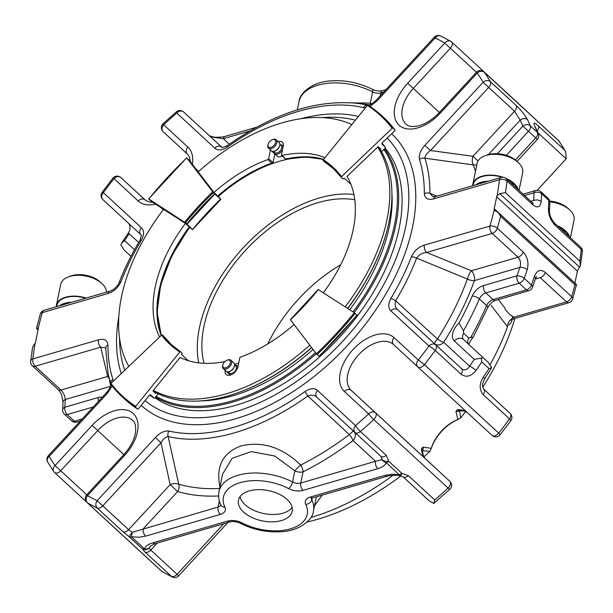 <?xml version="1.0" encoding="UTF-8"?>
<svg xmlns="http://www.w3.org/2000/svg" width="613" height="613" viewBox="0 0 613 613"><rect width="100%" height="100%" fill="white"/><g stroke="black" fill="none" stroke-linecap="round" stroke-linejoin="round"><path stroke-width="0.92" d="M218.067 196.221L220.642 199.133A197.892 119.366 -47.3 0 0 192.597 229.546L220.872 199.309M189.486 227.216L192.788 229.76M318.438 289.696L354.291 312.73L356.958 315.182M290.478 319.81L316.385 353.831L319.044 356.283M324.675 161.955A0.728 0.575 -57.2 0 1 324.545 161.87L323.266 160.69A0.728 0.575 -57.2 0 1 323.296 159.732L367.379 105.405A0.728 0.575 -57.2 0 1 368.26 105.237A268.188 161.771 132.7 0 1 381.577 115.543A268.188 161.771 132.7 0 1 393.102 128.186L394.91 129.856A0.728 0.575 -37.4 0 1 394.818 130.745L382.428 142.576A1.433 1.134 -37.4 0 0 382.236 144.339L385.339 147.197A0.728 0.575 -37.4 0 1 385.248 148.085L381.439 151.718M323.365 292.761A124.876 75.322 132.7 0 0 346.981 176.444L378.129 146.691L380.895 149.243L380.29 149.817M350.72 183.862A0.728 0.575 -37.4 0 1 350.23 183.731L344.154 178.138L343.694 178.575A0.728 0.575 -37.4 0 1 342.744 178.682L341.472 177.509A0.728 0.575 -37.4 0 1 341.564 176.613L392.151 128.293A0.728 0.575 -37.4 0 1 393.102 128.186M198.214 171.824L213.929 192.49L217.761 196.022A124.876 75.322 132.7 0 1 271.697 163.112L272.609 163.066C253.759 169.816 235.568 180.873 218.052 196.244M192.597 229.546L185.509 222.826A196.535 118.547 132.7 0 1 213.37 192.628L186.712 157.909L189.379 160.361L195.731 168.682L198.574 171.502M213.37 192.628L214.65 193.808A196.535 118.547 -47.3 0 0 186.789 224.006M220.642 199.133L214.65 193.808M187.77 360.559A0.728 0.575 122.8 0 0 187.609 360.061L181.532 354.46L181.938 353.969A0.728 0.575 122.8 0 0 181.961 353.019L180.689 351.839A0.728 0.575 122.8 0 0 179.801 352.008L135.718 406.335A0.728 0.575 122.8 0 0 135.688 407.293L137.504 408.955A0.728 0.575 122.8 0 0 138.385 408.787L149.174 395.485A1.433 1.134 122.8 0 1 150.913 395.155L154.016 398.013A0.728 0.575 122.8 0 0 154.897 397.845L158.208 393.768M224.979 361.486A124.876 75.322 132.7 0 1 180.069 357.417L152.928 390.864L155.694 393.416L156.223 392.772M180.559 351.755A196.535 118.547 132.7 0 1 170.927 344.284A196.535 118.547 132.7 0 1 162.483 335.02A0.728 0.575 142.6 0 0 161.533 335.127L110.945 383.447A0.728 0.575 142.6 0 0 110.853 384.343A268.188 161.771 132.7 0 0 122.37 396.986L124.186 398.657A268.188 161.771 -47.3 0 0 137.504 408.955M162.483 335.02L163.763 336.2A196.535 118.547 -47.3 0 0 171.571 344.874L163.817 336.253A0.728 0.575 142.6 0 0 163.763 336.2M185.509 222.826L148.806 199.01L151.472 201.462L160.261 207.14L163.303 209.746M159.618 336.951A124.876 75.322 132.7 0 1 185.425 223.393L163.594 209.37M185.425 223.393L189.264 226.925A124.876 75.322 132.7 0 0 161.196 335.449M468.792 338.039L470.715 337.51A244.028 147.197 132.7 0 0 486.607 305.573A7.264 4.383 132.7 0 1 493.074 299.573A5.448 3.073 73.8 0 0 495.503 300.393L528.896 290.692A5.448 3.073 73.8 0 1 526.467 289.865L519.226 283.191A5.448 3.073 73.8 0 1 516.935 275.835L483.542 285.543A12.712 7.67 -47.3 0 0 472.217 296.041A238.58 143.909 -47.3 0 1 459.037 323.028L463.474 330.836L463.681 333.326A7.264 4.383 -47.3 0 0 463.512 339.548L468.631 344.261A7.264 4.383 132.7 0 1 468.792 338.039L463.681 333.326M310.301 497.059A5.448 3.073 -106.2 0 0 312.722 497.879L387.493 476.148A5.448 3.073 -106.2 0 1 385.071 475.328L310.301 497.059A12.712 7.164 -168.4 0 0 305.741 504.346A5.448 4.138 154.3 0 0 311.795 499.756L312.14 498.078M152.813 542.827C148.254 544.221 145.465 546.206 144.43 548.773A5.448 4.49 19.4 0 0 149.197 547.93L150.629 546.007L155.235 543.647A5.448 3.073 -106.2 0 1 152.813 542.827L227.584 521.096A12.712 7.164 -168.4 0 1 241.974 522.874A42.772 24.106 -168.4 0 0 290.409 528.858A42.772 24.106 -168.4 0 0 305.741 504.346M218.596 495.971A233.124 140.615 -47.3 0 1 177.647 491.526A7.264 5.555 106.3 0 0 178.735 484.178A7.264 3.831 -12.5 0 0 170.161 484.63L177.647 491.526L143.273 528.797A5.448 3.073 73.8 0 0 145.565 536.153L220.335 514.422A12.712 7.164 -168.4 0 0 224.894 507.135A5.448 4.138 -25.7 0 1 220.887 505.081L220.902 504.599M433.766 503.403L449.85 489.297A5.448 5.448 0 0 0 449.835 481.305L449.835 481.305A5.448 4.345 132.7 0 0 449.835 481.297L375.516 412.833A5.448 4.345 132.7 0 0 368.628 413.89A5.448 0.552 47.1 0 0 373.754 419.553A295.159 178.038 -47.3 0 1 360.421 431.491A5.448 0.812 49.2 0 1 355.548 425.606A5.448 4.345 132.7 0 0 355.042 432.556A5.448 3.287 -47.3 0 0 360.421 431.491L386.259 455.298A5.448 3.287 -47.3 0 1 380.888 456.363L355.05 432.556L380.888 456.363L382.236 459.666L375.531 461.298A5.448 3.073 73.8 0 0 377.823 468.654C382.382 467.259 385.171 465.275 386.205 462.7A5.448 4.49 -160.6 0 1 382.236 459.666A5.448 3.111 0.3 0 0 388.757 461.267L401.799 473.282A5.448 2.054 91.8 0 1 399.99 475.757L403.048 476.784L429.368 501.036L403.048 476.784A5.448 3.287 132.7 0 0 408.419 475.711L434.74 499.963L433.766 503.403L429.368 501.036M386.259 455.298L388.757 461.267A5.448 3.287 -47.3 0 1 386.205 462.7L399.255 474.723L399.094 475.657C398.519 475.198 395.492 475.175 390.021 475.581L387.493 476.148M227.89 522.537L226.948 523.479L226.389 522.973M470.715 337.51L473.282 337.043L487.664 307.818C489.634 304.01 492.247 301.535 495.503 300.393M322.239 495.112L314.546 505.733M483.297 377.11C479.19 383.853 479.159 389.692 483.197 394.642L509.51 418.886A5.448 0.812 36.1 0 1 510.851 420.656A5.448 5.448 0 0 0 510.146 413.438L510.146 413.438A5.448 3.287 132.7 0 1 509.51 418.886A295.159 178.038 132.7 0 1 498.691 433.138A5.448 3.287 132.7 0 1 494.921 435.843A5.448 3.287 132.7 0 1 492.132 435.437L492.132 435.437A5.448 5.448 0 0 0 500.101 434.809A5.448 0.544 -141.7 0 0 498.691 433.138L424.372 364.666A5.448 3.287 132.7 0 1 420.61 367.371A5.448 3.287 132.7 0 1 417.821 366.965A5.448 4.345 -47.3 0 1 417.813 366.965L417.813 366.965A5.448 4.345 -47.3 0 1 418.319 360.015A5.448 0.544 38.3 0 1 424.372 364.666A295.159 178.038 -47.3 0 0 435.199 350.414L461.037 374.221C466.186 377.754 471.19 376.497 476.048 370.436A295.159 178.038 -47.3 0 0 481.795 361.892L489.036 368.566A295.159 178.038 132.7 0 1 483.297 377.11A5.448 0.996 34.5 0 1 484.584 378.957L491.641 367.654L488.362 362.49L483.243 357.777L474.278 359.394A289.711 174.751 -47.3 0 1 469.65 366.245A5.448 0.996 34.5 0 1 476.048 370.436M488.369 362.498L468.631 344.261A7.264 5.793 -47.3 0 1 468.639 344.268L488.369 362.498M449.85 489.297A5.448 0.552 -132.9 0 1 448.065 488.025A295.159 178.038 132.7 0 1 434.74 499.963M224.894 507.135A42.772 24.106 -168.4 0 1 240.227 482.623A42.772 24.106 -168.4 0 1 288.654 488.607A5.448 2.046 117.6 0 0 292.539 482.01L294.83 470.822A7.264 4.092 -168.4 0 0 303.06 471.841A7.264 3.08 63.4 0 0 300.699 465.029A7.264 0.866 -43.8 0 0 294.83 470.822L274.655 456.003L251.353 451.628L232.166 458.256L222.603 474.048L218.979 491.634A48.228 27.179 -168.4 0 1 292.539 482.01A7.264 4.092 -168.4 0 0 300.761 483.029A5.448 3.073 73.8 0 0 303.052 490.385L377.823 468.654M219.316 500.875L218.044 507.066L132.247 532.314L131.381 536.758L138.515 537.272L145.565 536.153M281.405 520.56A27.424 15.455 11.6 0 1 251.774 517.433A27.424 15.455 11.6 0 1 238.449 500.223A27.424 15.455 11.6 0 1 268.425 490.599A27.424 15.455 11.6 0 1 292.186 511.257A27.424 15.455 11.6 0 1 281.405 520.56M123.029 531.793L129.136 536.712L132.247 532.314L128.623 529.67L102.785 505.871A5.448 3.287 -47.3 0 1 97.191 507.985L123.029 531.793A5.448 3.287 -47.3 0 0 128.623 529.67L170.161 484.63L160.981 442.762L155.373 437.582C159.916 432.77 164.414 430.587 168.874 431.031A195.302 117.803 -47.3 0 0 305.159 391.423C310.393 388.167 314.507 387.845 317.511 390.466A5.448 4.345 -47.3 0 0 317.005 397.416C314.576 395.033 311.511 394.557 307.818 395.99A5.448 1.41 -125.7 0 1 305.159 391.423M226.948 523.479L178.689 575.799L150.783 550.091A5.448 3.287 -47.3 0 1 145.189 552.213L142.185 548.735A5.448 5.218 -22.5 0 0 149.197 547.93L150.783 550.091L157.265 543.057M393.079 475.251A215.469 129.964 132.7 0 1 310.845 517.495M528.896 290.692A5.448 5.448 0 0 0 532.498 287.313L535.486 278.723A5.448 2.598 -161.6 0 0 534.467 276.386C536.973 270.218 540.589 268.892 545.325 272.417L571.638 296.661A295.159 178.038 -47.3 0 0 574.887 284.731L576.159 284.968M483.542 285.543A5.448 3.073 73.8 0 0 485.833 292.899L519.226 283.191A5.448 3.287 -47.3 0 0 524.222 278.325A5.448 2.475 19.9 0 0 516.935 275.835A289.711 174.751 -47.3 0 0 519.878 267.383A5.448 2.598 18.4 0 1 527.218 269.712C528.927 262.808 527.578 256.908 523.157 251.997A5.448 3.287 -47.3 0 1 518.046 257.215L492.208 233.415A5.448 3.287 -47.3 0 0 497.327 228.189L523.157 251.997M519.878 267.383C521.173 263.406 520.56 260.019 518.046 257.215L471.382 270.777A7.264 1.908 -67.7 0 0 467.367 279.038L416.61 258.119C419.024 254.656 422.372 252.778 426.648 252.464L471.382 270.777A7.264 4.099 73.8 0 1 474.439 280.585L519.878 267.383M443.705 342.276A7.264 1.655 32.5 0 1 437.475 339.027A7.264 1.019 -47.3 0 0 434.517 343.686A7.264 5.793 132.7 0 0 443.705 342.276A233.124 140.615 -47.3 0 0 474.439 280.585A7.264 3.303 -160 0 1 467.367 279.038A226.71 136.745 132.7 0 1 437.475 339.027L395.638 300.776C394.504 304.561 395.216 307.58 397.791 309.826L435.828 344.966A5.448 3.287 132.7 0 1 435.199 350.414A5.448 0.812 36.1 0 0 428.939 346.031A5.448 4.345 -47.3 0 1 435.828 344.966L461.666 368.773C464.639 370.765 467.298 369.923 469.65 366.245L443.705 342.276M491.641 367.654L489.036 368.566M481.228 358.061L481.795 361.892M422.533 450.448A3.632 2.996 -80.2 0 0 423.223 447.076L421.499 448.517L422.533 449.842C422.564 454.179 423.591 457.214 425.621 458.93A31.194 18.819 132.7 0 1 421.499 448.517M385.071 475.328L392.121 474.209L399.255 474.723A5.448 3.287 -47.3 0 0 401.799 473.282L408.419 475.711M353.617 431.238A7.264 1.019 -47.3 0 0 349.333 434.594A7.264 1.663 -127.1 0 1 353.073 440.548A7.264 5.793 132.7 0 0 354.191 431.767M220.259 488.408C215.408 466.891 222.412 452.708 241.269 445.85C262.563 440.985 282.371 447.375 300.699 465.029A226.71 136.745 132.7 0 0 349.333 434.594L307.818 395.99A200.114 120.707 -47.3 0 1 168.169 436.579L178.735 484.178A226.71 136.745 132.7 0 0 219.638 488.438M108.769 376.62A7.264 5.808 -13.4 0 0 107.658 376.482L61.001 390.044C63.545 392.826 64.978 395.975 65.277 399.492A5.448 3.479 -176.2 0 0 63.039 402.074L62.649 409.982A5.448 5.448 0 0 0 64.403 414.158L71.652 420.832A5.448 5.448 0 0 0 76.863 422.058L80.28 421.062M505.38 309.726L510.146 314.929L505.38 309.726L504.828 307.964L505.388 309.68M512.33 319.312A213.117 128.546 132.7 0 1 512.192 319.733C510.89 323.442 509.464 325.105 507.909 324.706C508.085 319.112 516.882 317.971 510.146 314.929L513.824 317.197L513.479 318.829L511.365 320.109L512.116 318.354M498.4 299.55L504.828 307.964M467.252 412.511L464.248 411.078L458.624 410.718L457.221 409.79A31.194 18.819 132.7 0 1 467.129 412.403M459.229 410.664A3.632 3.004 165.5 0 1 455.926 411.614L457.221 409.79M307.082 522.031A210.543 126.998 -47.3 0 0 400.994 475.864M423.974 456.8A210.543 126.998 -47.3 0 0 429.874 451.314L423.307 450.823M423.223 447.076L431.253 448.364L429.874 451.314M580.396 265.736L579.752 261.092A295.159 178.038 -47.3 0 0 581.323 249.491A5.448 3.356 -173.7 0 1 582.35 251.774L580.396 265.736L577.837 269.958A3.632 2.191 -47.3 0 0 577.377 271.161L574.933 283.091L494.224 208.734A3.632 2.191 -47.3 0 0 494.208 209.799L494.691 210.596L498.2 212.443L500.576 216.259L574.887 284.731M572.657 299.014A5.448 2.751 -163.6 0 0 571.638 296.661A5.448 3.287 -47.3 0 1 566.527 301.887A5.448 3.073 -106.2 0 0 568.948 302.707A5.448 5.448 0 0 0 572.657 299.014L576.496 284.578L498.331 212.565M461.037 374.221A5.448 3.287 132.7 0 0 461.666 368.773L397.791 309.826A5.448 4.345 -47.3 0 0 390.902 310.891C388.06 308.086 388.044 303.956 390.872 298.493A5.448 1.402 31 0 1 395.638 300.776A200.114 120.707 -47.3 0 0 416.61 258.119A5.448 2.391 21 0 0 411.338 256.862C414.242 250.863 418.579 246.947 424.357 245.108A5.448 3.073 73.8 0 0 426.648 252.464L492.208 233.415A5.448 3.073 73.8 0 1 489.917 226.059A5.448 2.751 16.4 0 1 497.327 228.189A295.159 178.038 -47.3 0 0 500.576 216.259M459.444 410.465L460.7 417.89L457.865 419.507L455.926 411.614M457.865 419.507A31.194 18.819 -47.3 0 0 431.253 448.364M168.874 431.031A5.448 4.115 -76.8 0 0 168.169 436.579C165.502 436.985 163.104 439.046 160.981 442.762L102.785 505.871L97.168 500.691A5.448 4.268 -64.8 0 0 97.191 507.985A295.159 178.038 -47.3 0 1 87.383 502.775A5.448 4.314 -59.2 0 1 87.544 495.572L86.74 494.829A5.448 5.448 0 0 0 87.046 502.53L161.365 571.002A5.448 5.448 0 0 0 162.269 571.668A5.448 4.314 120.8 0 1 161.694 571.247A5.448 3.287 132.7 0 1 161.365 571.002M86.74 494.829L123.795 454.647L124.608 455.39L87.544 495.572L88.326 496.292M123.834 454.608L97.743 430.571L60.687 470.753A5.448 3.287 132.7 0 1 57.369 472.93A5.448 3.287 132.7 0 1 54.58 472.531A5.448 3.287 132.7 0 1 54.304 472.209A5.448 4.314 -35.3 0 1 53.821 471.673A5.448 4.314 -35.3 0 1 55.07 465.574L86.77 494.791M47.676 462.033L47.676 462.033A5.448 4.268 -29.8 0 1 49.209 456.379L48.404 455.628A5.448 5.448 0 0 0 47.676 462.033L53.821 471.673A5.448 5.448 0 0 0 54.58 472.531L86.494 501.94M109.099 378.267A7.264 4.099 -106.2 0 0 107.658 376.482L100.716 347.18A5.448 3.073 -106.2 0 1 98.425 339.832C104.149 338.33 107.329 340.062 107.972 345.019A195.302 117.803 -47.3 0 0 112.861 379.286L113.152 381.34M107.972 345.019A5.448 3.624 0.3 0 0 105.72 347.939L100.716 347.18L35.163 366.237A5.448 3.287 132.7 0 1 32.374 365.831L58.212 389.638C59.384 390.742 60.572 392.642 61.775 395.339L63.039 402.074M141.388 227.752L103.352 192.612A5.448 4.345 132.7 0 0 102.854 199.562L140.883 234.695A5.448 4.345 132.7 0 0 140.89 234.702A5.448 4.345 132.7 0 1 141.388 227.752C144.239 230.549 144.247 234.679 141.419 240.143A195.302 117.803 -47.3 0 0 120.96 281.781C118.048 287.781 113.712 291.696 107.934 293.527L42.374 312.584A5.448 3.073 -106.2 0 1 44.052 310.293A5.448 5.448 0 0 0 40.343 313.986A5.448 2.751 -163.6 0 1 42.374 312.584A289.711 174.751 -47.3 0 0 38.083 328.844A3.632 2.191 -47.3 0 1 38.067 329.909L35.623 341.839A3.632 2.191 -47.3 0 1 35.163 343.042L32.604 347.264L30.65 361.226A5.448 5.448 0 0 0 32.374 365.831M309.787 345.203A167.426 100.992 132.7 0 1 153.311 390.389M294.025 324.576A124.876 75.322 132.7 0 1 240.572 357.072A0.912 0.544 132.7 0 0 239.752 358L237.959 366.712A8.046 4.85 132.7 0 1 232.794 373.869A8.046 4.85 132.7 0 1 226.136 374.482A8.046 4.85 132.7 0 1 225.209 370.421L229.576 374.436A8.046 4.85 132.7 0 0 229.454 375.256M507.909 324.706L507.533 326.813A215.469 129.964 132.7 0 1 490.185 364.582M507.533 326.813L491.067 305.297M458.126 419.445A32.619 19.677 -47.3 0 0 431.215 448.639M317.013 397.416A5.448 4.345 -47.3 0 1 317.005 397.416L355.042 432.556A5.448 4.345 132.7 0 0 355.05 432.556L317.005 397.416M48.404 455.628L106.601 392.527L107.413 393.27L49.209 456.379A289.711 174.751 -47.3 0 0 55.07 465.574L92.134 425.391A36.642 22.106 -47.3 0 1 133.213 413.453A36.642 22.106 -47.3 0 1 124.608 455.39M105.72 347.939L107.995 372.742A200.114 120.707 -47.3 0 0 110.784 383.554A5.448 4.115 -17.7 0 1 112.861 379.286M212.535 136.799L209.47 135.779A5.448 3.287 -47.3 0 0 209.47 135.772A5.448 3.287 -47.3 0 1 209.477 135.779L213.332 137.274A5.448 2.054 -88.2 0 0 212.535 136.799A5.448 5.448 0 0 1 213.431 136.898L213.332 137.274L223.347 138.691A5.448 3.073 -106.2 0 1 225.025 136.408L256.563 127.243M352.659 102.884L370.313 103.099A7.264 4.13 -85 0 0 370.689 104.478M506.307 155.319L528.475 131.282A5.448 3.287 132.7 0 0 530.26 125.78A5.448 4.191 -22.8 0 0 522.866 126.102L537.31 139.419A5.448 5.448 0 0 0 538.329 133.619A5.448 4.191 157.2 0 0 537.509 132.454A5.448 3.287 132.7 0 1 535.716 137.956L515.41 159.978M537.21 190.283L566.144 158.79L565.753 151.718L564.673 150.154A295.159 178.038 132.7 0 0 558.696 140.791A5.448 3.287 132.7 0 0 558.42 140.469A5.448 5.448 0 0 1 559.179 141.327A5.448 4.314 144.7 0 0 558.696 140.791L484.385 72.319A5.448 4.314 144.7 0 0 477.22 73.062L476.408 72.311L439.352 112.493L440.157 113.244A36.642 22.106 -47.3 0 1 399.078 125.182A36.642 22.106 -47.3 0 1 407.691 83.245L444.747 43.063L476.447 72.273M138.653 242.457L129.228 233.745A5.448 0.996 -145.5 0 0 127.941 233.599C130.446 230.044 130.699 226.634 128.699 223.37M134.5 249.736L124.608 240.602L121.543 243.139L120.884 244.901L124.163 250.066L130.96 256.357L124.163 250.066M497.419 153.694L522.866 126.102A289.711 174.751 -47.3 0 0 520.169 120.133A5.448 4.23 -25.8 0 1 527.517 119.696C524.897 114.915 521.127 110.179 516.2 105.49A5.448 3.287 -47.3 0 1 514.529 111.237L488.691 87.437A5.448 3.287 -47.3 0 0 490.362 81.682A5.448 4.268 150.2 0 0 483.082 82.257L488.691 87.437L430.495 150.537L472.983 156.284A7.264 3.831 -82.2 0 0 473.228 164.866A7.264 5.548 159.1 0 0 476.807 164.851M488.362 154.629L520.169 120.133L514.529 111.237L472.983 156.284L478.033 160.935M538.329 133.619L535.517 127.381A5.448 4.23 154.2 0 0 534.766 126.37C532.889 122.271 534.084 122.117 538.36 125.91L564.673 150.154M530.85 201.302L533.601 200.505A5.448 3.479 3.8 0 1 541.202 201.577C540.321 207.271 537.54 208.359 532.843 204.826A5.448 3.287 132.7 0 0 532.145 202.497L533.18 203.225L532.314 203.278M549.869 202.574A5.448 5.448 0 0 0 548.114 198.405A5.448 3.287 132.7 0 1 548.834 200.397A5.448 3.571 -178.2 0 1 549.869 202.574L549.486 210.489A5.448 3.479 -176.2 0 0 548.451 208.251C548.367 214.68 550.551 220.343 555.003 225.239L581.323 249.491A5.448 3.287 132.7 0 0 580.626 247.169A5.448 5.448 0 0 1 582.35 251.774M38.083 328.844L37.684 328.116L36.489 328.369L38.075 329.863M152.89 202.382L148.055 201.7L145.097 199.945A31.194 18.819 -47.3 0 0 145.097 199.945L120.868 177.563A5.448 4.345 132.7 0 0 113.98 178.628A289.711 174.751 -47.3 0 0 103.352 192.612A5.448 0.812 -143.9 0 0 102.149 192.344A5.448 5.448 0 0 0 102.854 199.562L140.883 234.695C141.664 234.411 141.35 236.273 139.948 240.281C131.504 254.334 124.539 268.494 119.068 282.777C117.826 286.018 113.229 290.493 109.612 291.244L44.052 310.293M145.082 199.938A5.448 4.345 132.7 0 0 138.193 201.003L113.98 178.628A5.448 0.544 -141.7 0 0 112.899 178.191A5.448 5.448 0 0 1 120.868 177.563L145.748 200.489L120.868 177.563M221.906 147.258L183.639 111.972A5.448 3.287 -47.3 0 0 183.632 111.972A5.448 4.345 -47.3 0 0 176.743 113.03A289.711 174.751 -47.3 0 0 163.663 124.746A5.448 0.552 -132.9 0 1 163.15 123.703A5.448 5.448 0 0 0 163.165 131.695L163.165 131.695A5.448 4.345 -47.3 0 1 163.663 124.746L187.884 147.12A36.642 22.106 -47.3 0 1 192.336 164.238M190.444 161.755L189.348 156.836L187.379 154.07L163.165 131.703A5.448 4.345 -47.3 0 1 163.165 131.695L187.379 154.07A5.448 4.345 -47.3 0 1 187.379 154.07A5.448 4.345 -47.3 0 1 187.884 147.12M439.383 112.455L413.3 88.418L450.356 48.235A5.448 3.287 132.7 0 0 451.635 41.998A5.448 3.287 132.7 0 0 451.306 41.753A5.448 4.314 120.8 0 0 450.731 41.332L450.731 41.332A5.448 4.314 120.8 0 0 444.747 43.063A289.711 174.751 -47.3 0 0 435.123 37.945L434.31 37.201L376.106 100.302L376.918 101.053L369.999 106.378M475.466 171.387A226.71 136.745 132.7 0 0 473.228 164.866L424.901 158.208A5.448 4.115 162.3 0 0 419.43 159.357C418.633 154.928 420.457 150.269 424.878 145.365L430.495 150.537C426.962 152.944 425.1 155.503 424.901 158.208A200.114 120.707 -47.3 0 1 429.912 193.317L436.854 196.137M579.783 267.329L499.81 193.647L505.434 192.628L579.752 261.092M460.7 417.89A210.543 126.998 -47.3 0 0 465.673 411.591M482.76 387.24A210.543 126.998 -47.3 0 0 514.897 318.415M141.419 240.143A5.448 1.402 -149 0 0 139.948 240.281M120.96 281.781A5.448 2.391 -159 0 0 119.068 282.777M209.47 135.779L221.668 147.112A5.448 4.345 132.7 0 0 214.78 148.17L176.743 113.03A5.448 0.812 -130.8 0 1 176.383 111.85A5.448 5.448 0 0 1 183.632 111.972A5.448 3.287 -47.3 0 0 183.632 111.964M221.676 147.112C221.04 147.986 222.864 147.518 227.147 145.733A5.448 1.41 54.3 0 0 227.132 147.22C221.898 150.476 217.784 150.79 214.78 148.17M227.147 145.733C272.678 113.696 315.726 99.536 356.299 103.245A200.114 120.707 -47.3 0 1 367.516 105.183A5.448 4.115 103.2 0 0 363.425 107.604A195.302 117.803 -47.3 0 0 227.132 147.22M432.878 196.742L429.912 193.317A5.448 3.624 -179.7 0 0 424.319 193.616A195.302 117.803 -47.3 0 0 419.43 159.357M499.81 193.647L497.128 195.593A3.632 2.191 -47.3 0 0 496.676 196.796L577.377 271.161M494.224 208.734L496.676 196.796M107.934 293.527A5.448 3.073 -106.2 0 1 109.612 291.244M497.128 195.593A289.711 174.751 -47.3 0 0 499.419 179.755A5.448 3.073 -106.2 0 1 501.097 177.471L435.536 196.52A5.448 3.073 73.8 0 0 433.866 198.811C428.142 200.305 424.962 198.574 424.319 193.616M432.824 196.719L435.536 196.52M387.163 138.055A178.598 107.727 132.7 0 1 405.745 226.358A178.598 107.727 132.7 0 1 234.511 412.028A178.598 107.727 132.7 0 1 145.074 400.55M124.738 370.275A178.598 107.727 132.7 0 1 119.956 347.395A178.598 107.727 132.7 0 1 119.527 337.863M322.476 117.589A178.598 107.727 132.7 0 1 332.016 117.236A178.598 107.727 132.7 0 1 355.387 120.186M385.171 148.162A170.284 102.716 132.7 0 1 399.155 228.274A170.284 102.716 132.7 0 1 294.976 376.236A170.284 102.716 132.7 0 1 154.982 397.745M384.604 148.698A170.284 102.716 132.7 0 1 395.745 225.132A170.284 102.716 132.7 0 1 354.107 312.607M316.247 353.655A170.284 102.716 132.7 0 1 155.457 397.155M383.838 149.426A169.38 102.164 132.7 0 1 394.496 224.856A169.38 102.164 132.7 0 1 353.034 311.917M315.473 352.644A169.38 102.164 132.7 0 1 156.123 396.335M391.929 193.187A162.882 98.249 132.7 0 1 389.347 226.35A162.882 98.249 132.7 0 1 349.709 309.772M313.067 349.494A162.882 98.249 132.7 0 1 200.543 400.902M153.089 391.017A167.426 100.992 -47.3 0 0 238.281 392.596L238.917 392.374A166.514 100.44 -47.3 0 0 311.649 347.632M347.74 308.5A166.514 100.44 -47.3 0 0 386.565 232.12L386.734 231.476A167.426 100.992 -47.3 0 0 378.313 146.859M238.281 392.596A167.426 100.992 -47.3 0 0 311.542 347.502M347.602 308.408A167.426 100.992 -47.3 0 0 386.734 231.476M128.814 366.375A167.426 100.992 132.7 0 1 163.633 209.317M198.168 171.87A167.426 100.992 132.7 0 1 351.808 124.592M377.685 147.112A167.426 100.992 132.7 0 1 345.173 306.837M324.967 157.671A124.876 75.322 132.7 0 0 281.949 155.48A0.912 0.544 132.7 0 1 281.428 154.943L283.221 146.231A8.046 4.85 132.7 0 0 282.294 142.17A8.046 4.85 132.7 0 0 278.156 141.58M285.796 158.966L285.788 159.012A124.876 75.322 132.7 0 1 323.603 159.357M213.929 192.49A124.876 75.322 132.7 0 1 267.858 159.579L271.697 163.112M268.678 158.652L270.463 149.94L274.831 153.963L273.046 162.675L268.678 158.652A0.912 0.544 132.7 0 1 267.858 159.579M282.524 145.603A8.046 4.85 132.7 0 1 283.336 145.419M512.047 183.67L513.342 183.287L513.556 185.371M512.093 184.023L511.817 182.053A22.704 12.796 -168.4 0 0 506.645 179.004M488.14 181.233A22.704 12.796 -168.4 0 0 475.726 184.842M502.177 177.272A22.704 12.796 -168.4 0 0 473.382 184.207L473.09 185.609M517.479 188.988A22.704 12.796 -168.4 0 0 513.342 183.287M518.215 189.662A23.24 13.095 -168.4 0 0 505.802 178.276M503.204 177.287A23.24 13.095 -168.4 0 0 481.987 176.207A23.24 13.095 -168.4 0 0 472.853 184.099A23.24 13.095 -168.4 0 0 472.707 185.724M519.012 190.398L522.667 172.613A23.24 13.095 -168.4 0 0 518.345 162.606A23.24 13.095 -168.4 0 0 486.262 155.38A23.24 13.095 -168.4 0 0 485.044 155.771A23.24 13.095 -168.4 0 0 477.129 163.265L472.853 184.099M518.345 162.606L516.544 160.943A20.382 11.486 -168.4 0 0 488.415 154.606A20.382 11.486 -168.4 0 0 487.35 154.951L485.044 155.771M86.127 298.064A23.24 13.095 -168.4 0 0 65.599 297.213A23.24 13.095 -168.4 0 0 56.465 305.105A23.24 13.095 -168.4 0 0 56.319 306.73M56.703 306.615L56.994 305.213A22.704 12.796 11.6 0 1 85.598 298.217M106.432 292.163A23.24 13.095 -168.4 0 0 101.957 283.612A23.24 13.095 -168.4 0 0 68.656 276.777A23.24 13.095 -168.4 0 0 60.741 284.271L56.465 305.105M101.957 283.612L100.157 281.949A20.382 11.486 -168.4 0 0 70.962 275.957L68.656 276.777M59.338 305.849A22.704 12.796 11.6 0 1 71.752 302.24M569.623 237.024A23.24 13.095 -168.4 0 0 557.317 225.691M563.431 231.017L564.726 230.634A22.704 12.796 11.6 0 1 568.887 236.35M558.052 226.366A22.704 12.796 11.6 0 1 563.201 229.4L563.477 231.362M570.419 237.767L574.075 219.975A23.24 13.095 -168.4 0 0 569.753 209.968A23.24 13.095 -168.4 0 0 549.846 201.846M569.753 209.968L567.952 208.313A20.382 11.486 -168.4 0 0 549.715 201.118M564.726 230.634L564.941 232.71M240.005 496.714A27.424 15.455 -168.4 0 0 282.915 513.211A27.424 15.455 -168.4 0 0 292.133 507.411M204.045 363.325A119.198 71.897 132.7 0 1 318.231 202.604A119.198 71.897 132.7 0 1 354.766 199.746M267.735 343.962A119.198 71.897 132.7 0 1 340.667 264.801M198.735 362.904A124.876 75.322 132.7 0 1 319.174 198.014A124.876 75.322 132.7 0 1 353.908 194.49M282.041 155.863A5.678 3.425 132.7 0 1 277.367 156.284L274.593 153.733A5.678 3.425 -47.3 0 0 278.716 153.641A5.678 3.425 -47.3 0 0 282.562 149.442M238.695 363.149A124.876 75.322 132.7 0 1 234.541 364.306M161.449 335.204A124.876 75.322 132.7 0 1 189.792 227.415M218.297 196.512A124.876 75.322 132.7 0 1 323.38 159.625M222.795 365.049A4.766 2.873 -47.3 0 0 225.875 367.777A4.766 2.873 -47.3 0 0 230.388 362.666A4.766 2.873 -47.3 0 0 227.094 360.183A4.766 2.873 -47.3 0 0 222.864 364.773A4.766 2.873 -47.3 0 0 222.795 365.049M222.864 364.773L222.688 365.417A5.678 3.425 -47.3 0 0 222.611 365.746A5.678 3.425 -47.3 0 0 223.262 368.612A5.678 3.425 -47.3 0 0 226.166 369.034A5.678 3.425 -47.3 0 0 230.909 364.988A5.678 3.425 -47.3 0 0 230.955 360.268A5.678 3.425 -47.3 0 0 227.722 359.954L227.094 360.183M223.262 368.612L226.143 371.263A5.678 3.425 -47.3 0 0 229.04 371.685A5.678 3.425 -47.3 0 0 229.377 371.578A5.678 3.425 -47.3 0 0 234.404 366.114A5.678 3.425 -47.3 0 0 233.829 362.919L230.955 360.268M229.729 371.44A4.766 2.873 -47.3 0 0 230.005 371.348A4.766 2.873 -47.3 0 0 234.235 366.766L234.404 366.114M228.12 371.853L229.415 373.049A4.766 2.873 -47.3 0 0 231.86 373.401A4.766 2.873 -47.3 0 0 235.836 370.007A4.766 2.873 -47.3 0 0 235.882 366.038L234.58 364.842M237.767 367.478A5.678 3.425 -47.3 0 0 237.032 365.861A5.678 3.425 -47.3 0 0 235.047 365.271M228.588 372.283A5.678 3.425 -47.3 0 0 229.339 374.214A5.678 3.425 -47.3 0 0 231.001 374.811M275.612 142.377A4.766 2.873 -47.3 0 0 272.348 139.703A4.766 2.873 -47.3 0 0 268.119 144.293A4.766 2.873 -47.3 0 0 270.908 147.365A4.766 2.873 -47.3 0 0 275.612 142.377M268.119 144.293L267.95 144.936A5.678 3.425 -47.3 0 0 268.517 148.139A5.678 3.425 -47.3 0 0 273.222 147.702A5.678 3.425 -47.3 0 0 276.869 142.653A5.678 3.425 -47.3 0 0 276.21 139.787A5.678 3.425 -47.3 0 0 273.306 139.366A5.678 3.425 -47.3 0 0 272.977 139.473L272.348 139.703M268.517 148.139L271.398 150.79A5.678 3.425 -47.3 0 0 274.632 151.097A5.678 3.425 -47.3 0 0 279.666 145.633A5.678 3.425 -47.3 0 0 279.091 142.438L276.21 139.787M274.632 151.097L275.26 150.875A4.766 2.873 -47.3 0 0 279.49 146.285L279.666 145.633M273.383 151.38L274.678 152.576A4.766 2.873 -47.3 0 0 280.026 151.013A4.766 2.873 -47.3 0 0 281.137 145.557L279.842 144.362M273.842 151.802A5.678 3.425 -47.3 0 0 274.593 153.733M283.03 147.143A5.678 3.425 -47.3 0 0 282.286 145.381A5.678 3.425 -47.3 0 0 280.302 144.791M311.504 498.407A7.264 4.092 -168.4 0 0 311.795 499.756A48.228 27.179 -168.4 0 1 313.465 511.027L316.193 497.733M463.474 330.836A244.028 147.197 -47.3 0 0 479.358 298.899L486.607 305.573A5.448 2.184 23.3 0 1 487.664 307.818M532.498 287.313A5.448 2.475 -160.1 0 0 531.463 285.007A5.448 3.287 -47.3 0 1 526.467 289.865L493.074 299.573L485.833 292.899A7.264 4.383 -47.3 0 0 479.358 298.899A5.448 2.184 23.3 0 0 472.217 296.041M459.037 323.028A14.528 8.766 -47.3 0 0 454.325 340.958A7.264 5.793 -47.3 0 1 463.512 339.548L483.243 357.777M303.06 471.841L300.761 483.029L375.531 461.298L353.073 440.548A233.124 140.615 -47.3 0 1 303.06 471.841M220.335 514.422A5.448 3.073 73.8 0 1 218.044 507.066A7.264 4.092 -168.4 0 0 220.81 504.92M313.465 511.027C313.136 519.073 300.454 530.682 281.773 531.67C267.222 532.659 253.414 529.87 240.357 523.295A5.448 2.046 -62.4 0 0 241.974 522.874M240.357 523.295C236.626 521.594 233.178 521.134 230.005 521.916A5.448 3.073 -106.2 0 1 227.584 521.096M288.654 488.607A12.712 7.164 -168.4 0 0 303.052 490.385M178.689 575.799A5.448 5.448 0 0 1 172.36 577.04A5.448 4.268 -64.8 0 1 171.502 576.458A5.448 3.287 -47.3 0 0 177.096 574.335L223.776 523.732M102.279 397.209A12.712 7.67 -47.3 0 0 98.295 397.5A5.448 3.073 73.8 0 0 98.532 401.277M98.295 397.5L64.901 407.201A5.448 3.073 73.8 0 0 67.192 414.557A5.448 3.287 132.7 0 1 64.403 414.158M93.268 406.978L67.192 414.557L74.441 421.231A5.448 3.073 73.8 0 0 76.863 422.058M82.211 418.978L74.441 421.231A5.448 3.287 132.7 0 1 71.652 420.832M510.146 413.438L483.818 389.186C483.19 389.086 481.925 384.688 482.646 383.715L484.584 378.957M454.325 340.958L474.278 359.394M394.098 337.64A5.448 4.345 -47.3 0 0 393.6 344.59L417.813 366.965L393.6 344.59A31.194 18.819 -47.3 0 0 393.584 344.583A31.194 18.819 -47.3 0 0 358.62 354.766A31.194 18.819 -47.3 0 0 351.303 390.458L425.614 458.93A5.448 4.345 132.7 0 0 425.614 458.93L449.835 481.297A5.448 3.287 132.7 0 1 448.065 488.025L373.754 419.553A5.448 3.287 132.7 0 0 375.516 412.833L351.303 390.458A5.448 4.345 132.7 0 0 344.406 391.515A36.642 22.106 -47.3 0 1 353.019 349.579A36.642 22.106 -47.3 0 1 394.098 337.64L418.319 360.015A289.711 174.751 -47.3 0 0 428.939 346.031L390.902 310.891M131.381 536.758L144.43 548.773A5.448 3.287 -47.3 0 1 142.185 548.735L129.136 536.712A5.448 3.287 -47.3 0 0 131.381 536.758M110.486 386.351L65.277 399.492A289.711 174.751 -47.3 0 0 64.901 407.201A5.448 3.571 -178.2 0 0 62.649 409.982M535.379 279.038L540.206 277.635A5.448 3.287 -47.3 0 0 545.325 272.417M513.824 317.197L566.527 301.887L540.206 277.635M534.467 276.386A295.159 178.038 132.7 0 1 531.463 285.007L524.222 278.325A295.159 178.038 -47.3 0 0 527.218 269.712M483.197 394.642A5.448 3.287 -47.3 0 0 483.826 389.194M417.821 366.965L492.132 435.437L417.821 366.965A5.448 5.448 0 0 1 417.813 366.965M145.189 552.213L171.502 576.458A295.159 178.038 132.7 0 1 161.694 571.247L87.383 502.775A5.448 3.287 132.7 0 1 87.046 502.53M98.425 339.832L32.872 358.881A5.448 3.073 73.8 0 0 35.163 366.237L61.001 390.044A5.448 3.287 132.7 0 1 58.212 389.638M318.89 356.245A268.188 161.771 -47.3 0 0 356.904 315.028M355.088 313.366A268.188 161.771 132.7 0 1 317.082 354.575M354.291 312.73A267.46 161.326 132.7 0 1 316.385 353.831M318.385 289.543A197.256 118.983 132.7 0 1 290.424 319.856M123.795 454.647C130.584 447.015 134.523 439.414 135.603 431.836C136.178 422.801 133.634 421.522 132.707 420.395A31.194 18.819 -47.3 0 0 97.743 430.571L92.134 425.391M35.163 343.042A289.711 174.751 -47.3 0 0 32.872 358.881A5.448 3.356 -173.7 0 0 30.65 361.226M179.801 352.008A197.256 118.983 132.7 0 1 161.533 335.127M135.718 406.335A267.46 161.326 132.7 0 1 110.945 383.447M135.688 407.293A268.188 161.771 132.7 0 1 122.37 396.986L110.8 384.282M149.71 395.056A248.847 150.101 -47.3 0 0 154.016 398.013M424.357 245.108L489.917 226.059A289.711 174.751 -47.3 0 0 494.208 209.799M390.872 298.493A195.302 117.803 -47.3 0 0 411.338 256.862M317.511 390.466L355.548 425.606A289.711 174.751 -47.3 0 0 368.628 413.89L344.406 391.515M155.373 437.582L97.168 500.691A289.711 174.751 -47.3 0 1 87.544 495.572M112.141 385.998L107.413 393.27M371.945 103.789A7.264 4.092 11.6 0 1 370.313 103.099L372.612 91.912A5.448 2.046 -62.4 0 0 372.168 89.268C359.103 82.686 345.303 79.897 330.752 80.885C312.063 81.874 299.389 93.483 299.06 101.528A48.228 27.179 11.6 0 1 372.612 91.912A7.264 4.092 11.6 0 0 380.842 92.931A5.448 3.073 -106.2 0 1 382.512 90.64C379.347 91.421 375.892 90.969 372.168 89.268M380.244 95.82L380.842 92.931L383.669 92.103M249.92 130.975L223.347 138.691L229.308 144.201M526.506 111.06A5.448 5.448 0 0 0 525.954 110.47A5.448 3.287 132.7 0 1 526.268 110.846M524.575 195.524L533.984 192.788A5.448 3.073 -106.2 0 1 535.655 190.505A5.448 5.448 0 0 1 540.873 191.731A5.448 3.287 132.7 0 1 541.585 193.716L548.834 200.397A295.159 178.038 132.7 0 1 548.451 208.251M533.601 200.505A289.711 174.751 -47.3 0 0 533.984 192.788A5.448 3.571 1.8 0 1 541.585 193.716A295.159 178.038 -47.3 0 1 541.202 201.577M566.144 158.79L538.015 132.875M537.21 131.036A5.448 3.287 -47.3 0 0 538.36 125.91M527.517 119.696A295.159 178.038 -47.3 0 1 530.26 125.78L537.509 132.454A295.159 178.038 132.7 0 0 534.766 126.37M558.42 140.469L484.109 71.997A5.448 3.287 132.7 0 1 484.385 72.319A295.159 178.038 -47.3 0 1 490.362 81.682L516.2 105.49M129.228 233.745A289.711 174.751 -47.3 0 0 124.608 240.602M36.841 328.032L38.129 329.212M525.954 110.47L451.635 41.998A5.448 5.448 0 0 0 450.731 41.332L440.64 35.96A5.448 4.268 115.2 0 0 435.123 37.945L435.904 38.665M407.691 83.245L413.3 88.418A31.194 18.819 -47.3 0 0 405.982 124.132C407.155 124.983 408.764 127.389 417.53 126.109C425.001 124.439 432.272 119.903 439.352 112.493M549.486 210.489C549.133 214.221 550.742 218.358 554.313 222.917A5.448 3.287 132.7 0 1 555.003 225.239M505.434 192.628A295.159 178.038 -47.3 0 0 507.005 181.019L532.843 204.826M138.193 201.003A36.642 22.106 -47.3 0 0 155.541 204.091M365.486 107.735L363.425 107.604M376.918 101.053L435.123 37.945M424.878 145.365L483.082 82.257A289.711 174.751 -47.3 0 0 477.22 73.062L440.157 113.244M433.866 198.811L499.419 179.755A5.448 3.356 6.3 0 1 507.005 181.019A5.448 3.287 132.7 0 0 506.315 178.697A5.448 5.448 0 0 0 501.097 177.471M141.174 405.354A184.728 111.42 -47.3 0 0 235.461 418.802A184.728 111.42 -47.3 0 0 389.546 287.459A184.728 111.42 -47.3 0 0 391.646 133.772M358.429 116.432A184.728 111.42 -47.3 0 0 301.037 118.669M118.853 316.408A184.728 111.42 -47.3 0 0 121.251 373.608M281.949 155.48L285.788 159.012M184.712 222.197A197.256 118.983 132.7 0 1 212.673 191.884M148.806 199.01A267.46 161.326 132.7 0 1 186.712 157.909M324.606 161.916L333.664 168.836A196.535 118.547 -47.3 0 0 324.545 161.87M323.266 160.69A196.535 118.547 132.7 0 1 333.028 168.238A196.535 118.547 132.7 0 1 341.372 177.379M323.296 159.732A197.256 118.983 132.7 0 1 341.564 176.613M367.379 105.405A267.46 161.326 132.7 0 1 392.151 128.293M394.91 129.856A268.188 161.771 -47.3 0 0 383.393 117.213L394.964 129.918M385.339 147.197A248.847 150.101 -47.3 0 0 382.045 143.128L385.393 147.25M312.722 497.879L311.335 498.538L311.542 498.055M155.235 543.647L230.005 521.916M220.887 505.081C218.749 500.66 218.113 496.17 218.979 491.634M469.075 344.904C468.501 343.901 469.88 341.303 473.228 337.112M399.094 475.657A5.448 5.448 0 0 0 399.99 475.757M535.486 278.723L536.682 276.624M500.101 434.809L510.851 420.656M425.621 458.93L449.835 481.305M172.36 577.04L162.269 571.668M357.095 315.251L319.12 356.421M318.247 289.482L290.347 319.725M107.995 372.742L110.624 385.906M180.62 351.793L170.927 344.284M137.565 409.009L124.186 398.657M154.078 398.059L149.702 395.056M568.948 302.707L513.479 318.829M106.601 392.527C112.087 386.037 110.524 384.305 110.869 383.907M385.945 89.644L382.512 90.64M213.431 136.898C214.006 137.358 217.025 137.389 222.504 136.975L225.025 136.408M297.351 109.865L299.06 101.528M559.179 141.327L565.753 151.725M535.517 127.381L535.195 126.845M517.035 161.403L537.31 139.419M121.55 243.139L127.941 233.599M535.655 190.505L523.088 194.152M540.873 191.731L548.114 198.405M356.299 103.245L369.9 104.823M440.64 35.96A5.448 5.448 0 0 0 434.31 37.201M484.109 71.997A5.448 5.448 0 0 0 476.408 72.311M554.313 222.917L580.626 247.169M40.343 313.986L36.489 328.369M102.149 192.344L112.899 178.191M163.15 123.703L176.383 111.85M376.106 100.302C369.923 106.409 368.329 104.808 367.877 105.252M506.315 178.697L532.145 202.497M281.536 155.403L285.719 159.257L305.757 156.936L323.564 159.403M189.509 227.193L171.763 255.767L160.675 284.815L157.089 312.071L161.242 335.403M186.98 224.228L214.879 193.976M148.668 198.949L186.643 157.779M333.028 168.238L341.41 177.448M368.198 105.191L383.393 117.213M230.005 371.348L229.377 371.578M229.339 374.214L230.266 375.072M237.032 365.861L237.959 366.72M282.286 145.381L283.214 146.239"/></g></svg>
